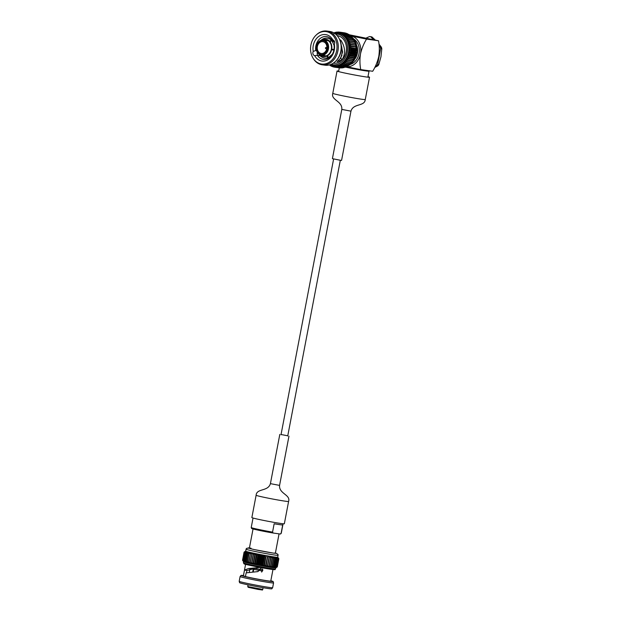 <?xml version="1.0" encoding="UTF-8"?>
<svg xmlns="http://www.w3.org/2000/svg" width="621" height="621" viewBox="0 0 621 621"><rect width="100%" height="100%" fill="white"/><g stroke="black" fill="none" stroke-linecap="round" stroke-linejoin="round"><path stroke-width="0.93" d="M262.536 568.983L262.015 571.693M253.725 569.31L253.081 571.964M262.528 568.96L261.612 572.081M261.829 570.916L253.725 569.341L253.484 568.106M253.228 571.957L253.725 569.341M252.708 571.995L253.236 569.232L250.9 568.673M262.357 569.837L253.772 568.168M262.916 569.938L262.388 571.017M253.236 569.232L252.995 568.005M245.458 576.498L243.401 575.9L244.511 570.078L248.571 568.525L259.865 567.478M261.402 567.648L257.94 571.592L246.157 572.865L245.45 576.544A13.941 0.512 10.8 0 0 260.797 579.688A13.941 0.512 10.8 0 0 270.764 581.093L272.968 569.55M258.033 571.522L256.45 571.708M261.674 567.749L257.94 571.592M246.475 572.795L246.91 570.536L257.552 567.656M246.91 570.536L244.511 570.078M239.194 581.318L239.605 582.692A16.371 0.598 10.8 0 0 250.705 585.378A16.371 0.598 10.8 0 0 268.559 588.568A16.371 0.598 10.8 0 0 271.757 588.824L272.65 587.699A17.031 0.621 -169.2 0 1 272.65 587.699A17.031 0.621 -169.2 0 1 269.32 587.427A17.031 0.621 -169.2 0 1 250.737 584.113A17.031 0.621 -169.2 0 1 239.194 581.318A17.031 0.621 -169.2 0 1 239.194 581.303L240.102 576.544A17.031 0.621 10.8 0 0 256.714 580.348A17.031 0.621 10.8 0 0 273.558 582.925A17.031 0.621 10.8 0 0 273.558 582.909L272.65 587.683M245.582 564.326L243.378 575.869A13.941 0.512 10.8 0 0 243.401 575.9M270.826 580.782A16.371 0.598 -169.2 0 1 273.147 581.535A16.371 0.598 -169.2 0 1 256.962 579.067A16.371 0.598 -169.2 0 1 241.002 575.403A16.371 0.598 -169.2 0 1 243.44 575.558M241.002 575.403L240.11 576.529A17.031 0.621 10.8 0 0 240.102 576.544M273.488 567.765A16.371 0.598 -169.2 0 1 272.549 567.641A16.371 0.598 -169.2 0 1 271.478 567.485A16.371 0.598 -169.2 0 1 270.267 567.299A16.371 0.598 -169.2 0 1 268.947 567.082A16.371 0.598 -169.2 0 1 267.519 566.849A16.371 0.598 -169.2 0 1 266.013 566.585A16.371 0.598 -169.2 0 1 264.43 566.305A16.371 0.598 -169.2 0 1 262.799 566.01A16.371 0.598 -169.2 0 1 261.138 565.708A16.371 0.598 -169.2 0 1 259.454 565.389A16.371 0.598 -169.2 0 1 257.777 565.063A16.371 0.598 -169.2 0 1 256.116 564.737A16.371 0.598 -169.2 0 1 254.494 564.411A16.371 0.598 -169.2 0 1 252.933 564.093A16.371 0.598 -169.2 0 1 251.443 563.775A16.371 0.598 -169.2 0 1 250.046 563.472A16.371 0.598 -169.2 0 1 248.757 563.185A16.371 0.598 -169.2 0 1 247.577 562.921A16.371 0.598 -169.2 0 1 246.537 562.673A16.371 0.598 -169.2 0 1 245.644 562.447A16.371 0.598 -169.2 0 1 244.899 562.246A16.371 0.598 -169.2 0 1 244.317 562.075A16.371 0.598 -169.2 0 1 243.906 561.935A16.371 0.598 -169.2 0 1 243.665 561.826A16.371 0.598 -169.2 0 1 243.611 561.78L242.532 560.274A17.714 0.652 10.8 0 0 242.532 560.274A17.714 0.652 10.8 0 0 242.539 560.289L243.665 561.826L242.671 560.367A17.714 0.652 10.8 0 0 242.718 560.39L243.906 561.935L243.013 560.507A17.714 0.652 10.8 0 0 243.09 560.53L244.317 562.075L243.533 560.67A17.714 0.652 10.8 0 0 243.642 560.701L244.899 562.246L244.239 560.864A17.714 0.652 10.8 0 0 244.379 560.903L245.644 562.447L245.109 561.097A17.714 0.652 10.8 0 0 245.279 561.136L246.537 562.673L246.149 561.345A17.714 0.652 10.8 0 0 246.343 561.392L247.577 562.921L247.337 561.625A17.714 0.652 10.8 0 0 247.554 561.679L248.757 563.185L248.656 561.927A17.714 0.652 10.8 0 0 248.905 561.982L250.046 563.472L250.108 562.246A17.714 0.652 10.8 0 0 250.372 562.3L251.443 563.775L251.66 562.579A17.714 0.652 10.8 0 0 251.94 562.634L252.933 564.093L253.306 562.921A17.714 0.652 10.8 0 0 253.601 562.983L254.494 564.411L255.029 563.27A17.714 0.652 10.8 0 0 255.332 563.332L256.116 564.737L256.799 563.62A17.714 0.652 10.8 0 0 257.11 563.682L257.777 565.063L258.608 563.977A17.714 0.652 10.8 0 0 258.918 564.039L259.454 565.389L260.424 564.326A17.714 0.652 10.8 0 0 260.742 564.388L261.138 565.708L262.241 564.668A17.714 0.652 10.8 0 0 262.551 564.722L262.799 566.01L264.034 564.994A17.714 0.652 10.8 0 0 264.336 565.048L264.43 566.305L265.772 565.304A17.714 0.652 10.8 0 0 266.075 565.358L266.013 566.585L267.457 565.599A17.714 0.652 10.8 0 0 267.736 565.646L267.519 566.849L269.056 565.871A17.714 0.652 10.8 0 0 269.32 565.917L268.947 567.082L270.554 566.119A17.714 0.652 10.8 0 0 270.803 566.158L270.267 567.299L271.928 566.336A17.714 0.652 10.8 0 0 272.161 566.368L271.478 567.485L273.178 566.523A17.714 0.652 10.8 0 0 273.387 566.554L272.549 567.641L274.288 566.678A17.714 0.652 10.8 0 0 274.459 566.701L273.488 567.765L275.235 566.794A17.714 0.652 10.8 0 0 275.382 566.818L274.272 567.858A16.371 0.598 -169.2 0 1 273.488 567.765M243.595 561.764L243.393 562.851A16.371 0.598 10.8 0 0 254.338 565.521A16.371 0.598 10.8 0 0 272.34 568.735A16.371 0.598 10.8 0 0 275.545 568.983L275.755 567.897A16.371 0.598 -169.2 0 1 275.74 567.904A16.371 0.598 -169.2 0 1 275.646 567.936A16.371 0.598 -169.2 0 1 275.359 567.943A16.371 0.598 -169.2 0 1 274.901 567.92A16.371 0.598 -169.2 0 1 274.272 567.858L276.011 566.888A17.714 0.652 10.8 0 0 276.128 566.895L274.901 567.92L276.617 566.934A17.714 0.652 10.8 0 0 276.702 566.942L275.359 567.943L277.036 566.95A17.714 0.652 10.8 0 0 277.09 566.942L275.646 567.936L277.269 566.919A17.714 0.652 10.8 0 0 277.284 566.911L275.74 567.904M277.292 566.872L278.852 558.737L277.781 557.262L278.837 558.791L277.284 566.911M242.524 560.274L244.076 552.154L245.629 551.114M244.1 552.1L245.629 551.122A16.371 0.598 10.8 0 0 245.629 551.13A16.371 0.598 10.8 0 0 245.691 551.2A16.371 0.598 10.8 0 0 245.932 551.308A16.371 0.598 10.8 0 0 246.343 551.448A16.371 0.598 10.8 0 0 246.925 551.619A16.371 0.598 10.8 0 0 247.67 551.821A16.371 0.598 10.8 0 0 248.563 552.046A16.371 0.598 10.8 0 0 249.603 552.294A16.371 0.598 10.8 0 0 250.783 552.558A16.371 0.598 10.8 0 0 252.072 552.845A16.371 0.598 10.8 0 0 253.469 553.148A16.371 0.598 10.8 0 0 254.959 553.466A16.371 0.598 10.8 0 0 256.52 553.785A16.371 0.598 10.8 0 0 258.142 554.111A16.371 0.598 10.8 0 0 259.803 554.437A16.371 0.598 10.8 0 0 261.48 554.763A16.371 0.598 10.8 0 0 263.164 555.081A16.371 0.598 10.8 0 0 264.825 555.391A16.371 0.598 10.8 0 0 266.456 555.686A16.371 0.598 10.8 0 0 268.039 555.958A16.371 0.598 10.8 0 0 269.545 556.222A16.371 0.598 10.8 0 0 270.973 556.455A16.371 0.598 10.8 0 0 272.293 556.672A16.371 0.598 10.8 0 0 273.504 556.858A16.371 0.598 10.8 0 0 274.583 557.014L275.833 558.558L274.288 566.678M242.539 560.289L244.084 552.17A17.714 0.652 -169.2 0 1 244.076 552.154L245.629 551.122L246.483 548.374L249.409 547.994M244.084 552.17L245.691 551.2L244.224 552.248L242.671 560.367M242.718 560.39L244.27 552.271A17.714 0.652 -169.2 0 1 244.224 552.248M244.27 552.271L245.932 551.308L244.558 552.38L243.013 560.507M243.09 560.53L244.643 552.411A17.714 0.652 -169.2 0 1 244.558 552.38M244.643 552.411L246.343 551.448L245.085 552.55L243.533 560.67M243.642 560.701L245.194 552.581A17.714 0.652 -169.2 0 1 245.085 552.55M245.194 552.581L246.925 551.619L245.784 552.744L244.239 560.864M244.379 560.903L245.924 552.783A17.714 0.652 -169.2 0 1 245.784 552.744M245.924 552.783L247.67 551.821L246.661 552.977L245.109 561.097M245.279 561.136L246.832 553.016A17.714 0.652 -169.2 0 1 246.661 552.977M246.832 553.016L248.563 552.046L247.694 553.226L246.149 561.345M246.343 561.392L247.895 553.272A17.714 0.652 -169.2 0 1 247.694 553.226M247.895 553.272L249.603 552.294L248.881 553.505L247.337 561.625M247.554 561.679L249.106 553.559A17.714 0.652 -169.2 0 1 248.881 553.505M249.106 553.559L250.783 552.558L248.656 561.927M248.905 561.982L250.449 553.862A17.714 0.652 -169.2 0 1 250.209 553.808M250.449 553.862L252.072 552.845L250.108 562.246M250.372 562.3L251.916 554.18A17.714 0.652 -169.2 0 1 251.652 554.126M251.916 554.18L253.469 553.148L251.66 562.579M251.94 562.634L253.492 554.514A17.714 0.652 -169.2 0 1 253.213 554.46M253.492 554.514L254.959 553.466L252.933 564.093M253.306 562.921L254.959 553.466M253.601 562.983L255.153 554.863A17.714 0.652 -169.2 0 1 254.858 554.801M255.153 554.863L256.52 553.785L254.494 564.411M255.029 563.27L256.52 553.785M255.332 563.332L256.884 555.213A17.714 0.652 -169.2 0 1 256.574 555.151M256.884 555.213L258.142 554.111L256.116 564.737M256.799 563.62L258.352 555.5L258.142 554.111M257.11 563.682L258.662 555.562A17.714 0.652 -169.2 0 1 258.352 555.5M258.662 555.562L259.803 554.437L257.777 565.063M258.608 563.977L260.152 555.857L259.803 554.437M258.918 564.039L260.471 555.919A17.714 0.652 -169.2 0 1 260.152 555.857M260.471 555.919L261.48 554.763L259.454 565.389M260.424 564.326L261.977 556.206L261.48 554.763M260.742 564.388L262.295 556.261A17.714 0.652 -169.2 0 1 261.977 556.206M262.295 556.261L263.164 555.081L261.138 565.708M262.241 564.668L263.793 556.548L263.164 555.081M262.551 564.722L264.104 556.602A17.714 0.652 -169.2 0 1 263.793 556.548M264.104 556.602L264.825 555.391L262.799 566.01M264.034 564.994L265.578 556.874L264.825 555.391M264.336 565.048L265.889 556.928A17.714 0.652 -169.2 0 1 265.578 556.874M265.889 556.928L264.43 566.305M265.772 565.304L267.325 557.184L266.456 555.686M266.075 565.358L267.62 557.239A17.714 0.652 -169.2 0 1 267.325 557.184M267.62 557.239L266.013 566.585M251.047 548.203C246.405 547.505 247.352 547.939 253.904 549.5L273.698 553.164L275.732 553.039L277.998 554.39L277.781 557.262A16.371 0.598 10.8 0 1 277.672 557.309L278.635 558.822A17.714 0.652 -169.2 0 1 278.581 558.822L277.385 557.316L278.247 558.815A17.714 0.652 -169.2 0 1 278.161 558.815L276.927 557.293L277.68 558.776A17.714 0.652 -169.2 0 1 277.556 558.76L276.298 557.231L276.927 558.698A17.714 0.652 -169.2 0 1 276.78 558.675L275.514 557.138A16.371 0.598 10.8 0 0 276.298 557.231A16.371 0.598 10.8 0 0 276.927 557.293A16.371 0.598 10.8 0 0 277.385 557.316A16.371 0.598 10.8 0 0 277.672 557.309L278.813 558.799A17.714 0.652 -169.2 0 1 278.813 558.799L277.269 566.919M267.457 565.599L269.002 557.479L268.039 555.958M267.736 565.646L269.289 557.526A17.714 0.652 -169.2 0 1 269.002 557.479M269.289 557.526L267.519 566.849M278.635 558.822L277.09 566.942M278.581 558.822L277.036 566.95M269.056 565.871L270.601 557.751L269.545 556.222M269.32 565.917L270.872 557.798A17.714 0.652 -169.2 0 1 270.601 557.751M270.872 557.798L270.973 556.455L272.099 557.992L270.554 566.119M278.247 558.815L276.702 566.942M278.161 558.815L276.617 566.934M270.803 566.158L272.347 558.038A17.714 0.652 -169.2 0 1 272.099 557.992M272.347 558.038L272.293 556.672L273.481 558.217L271.928 566.336M277.68 558.776L276.128 566.895M277.556 558.76L276.011 566.888M272.161 566.368L273.706 558.248A17.714 0.652 -169.2 0 1 273.481 558.217M273.706 558.248L273.504 556.858L274.73 558.403L273.178 566.523M276.927 558.698L275.382 566.818M276.78 558.675L275.235 566.794M273.387 566.554L274.932 558.434A17.714 0.652 -169.2 0 1 274.73 558.403M274.932 558.434L274.583 557.014A16.371 0.598 -169.2 0 0 275.514 557.138L276.011 558.582L274.459 566.701M262.768 589.43L247.748 586.566L248.183 587.311L258.002 589.399C265.772 590.385 260.649 590.082 262.768 589.43L263.094 587.699M249.401 548.056A13.856 0.505 10.8 0 0 248.765 548.087A13.856 0.505 10.8 0 0 258.033 550.346A13.856 0.505 10.8 0 0 273.271 553.07A13.856 0.505 10.8 0 0 275.988 553.28A13.856 0.505 10.8 0 0 275.406 553.016M283.075 523.759L281.266 533.268A15.292 0.559 -169.2 0 1 281.259 533.284A15.292 0.559 -169.2 0 1 281.103 533.323L282.695 524.962A15.292 0.559 -169.2 0 1 274.148 523.767L272.549 532.127A15.292 0.559 -169.2 0 1 251.226 527.555A15.292 0.559 -169.2 0 1 251.226 527.539L253.034 518.03M272.549 532.127L273.147 533.028A14.733 0.543 -169.2 0 1 251.621 528.455L251.226 527.555M281.259 533.284L280.552 533.975A14.733 0.543 -169.2 0 1 280.203 534.013L273.147 533.028M280.203 534.013L281.103 533.323M366.483 37.904L369.573 36.538A17.504 14.081 98 0 1 370.799 36.802L371.963 36.965L375.061 39.845M371.963 36.965A17.504 14.081 -82 0 0 370.737 36.701L369.573 36.538M370.799 36.802L373.167 39.387M379.144 45.892L380.285 47.134A17.504 14.081 98 0 1 380.642 48.593L381.806 48.756L380.96 56.767L378.779 64.6L377.622 64.437A17.504 14.081 98 0 1 376.761 65.624L377.917 65.787L374.727 67.518M378.95 44.029L381.441 47.297L380.285 47.134M380.642 48.593L377.622 64.437M376.761 65.624L375.363 66.237M381.806 48.756A17.504 14.081 -82 0 0 381.441 47.297M377.917 65.787A17.504 14.081 -82 0 0 378.779 64.6M329.798 41.545L329.2 41.46A8.252 6.637 -82 0 0 325.947 39.783A8.252 6.637 -82 0 0 323.401 40.039M327.026 55.851L326.475 55.774A8.252 6.637 -82 0 1 323.665 56.123A8.252 6.637 -82 0 1 321.282 55.184M329.2 41.46L329.456 41.11A8.702 7.002 -82 0 0 323.036 39.705L323.114 40.016M320.273 54.912A8.702 7.002 -82 0 0 326.576 56.208L326.475 55.774M320.832 40.373L322.982 38.882L322.555 39.915M329.456 41.11L331.606 40.412C329.239 38.16 326.537 37.57 323.502 38.657L323.036 39.705M319.699 54.656L319.784 55.378L318.899 54.159M320.133 54.858L320.172 55.797C322.54 58.056 325.241 58.638 328.276 57.551L326.576 56.208M332.336 54.229L328.796 57.326L327.057 55.991A8.702 7.002 -82 0 0 331.591 49.758L333.888 50.091M334.572 41.7L332.445 41.405M329.759 56.783L330.294 56.853M341.123 56.565A9.633 7.755 -82 0 0 341.969 55.494M341.403 46.024A9.633 7.755 -82 0 0 341.286 45.589M342.202 51.295L342.202 51.295A9.633 7.755 -82 0 0 342.318 50.689L342.14 50.666M331.35 49.067A8.252 6.637 -82 0 0 329.572 41.855L329.821 41.506A8.702 7.002 -82 0 1 331.707 49.144L331.35 49.067M333.896 50.053L331.591 49.758M327.057 55.991L326.957 55.564A8.252 6.637 -82 0 0 331.234 49.68M334.168 45.504L331.994 40.839L329.821 41.506M333.951 49.47L331.707 49.144M334.657 42.065L332.709 41.786M330.093 56.55L330.543 56.612M325.489 48.376L325.497 47.747L325.489 48.376M316.431 50.317L313.217 51.38A13.359 10.743 98 0 1 319.683 35.824A13.359 10.743 98 0 1 332.887 40L332.84 39.985M320.11 55.727L317.432 55.354A11.496 9.245 98 0 0 323.285 59.344A11.496 9.245 98 0 0 334.082 45.721L334.339 44.246A2.888 2.321 98 0 0 332.887 40L332.328 40.575L334.145 40.831M315.67 50.208A11.496 9.245 98 0 1 326.467 36.585A11.496 9.245 98 0 1 332.328 40.575M317.37 52.49A2.888 2.321 -82 0 0 317.773 55.401M317.432 55.354L314.668 55.626A2.888 2.321 98 0 1 313.217 51.38M314.839 55.649L314.668 55.626A13.359 10.743 98 0 0 327.88 59.802A13.359 10.743 98 0 0 334.339 44.246M330.706 39.62L330.977 38.96L329.254 38.758M341.201 44.836L342.606 51.947L340.75 58.063L341.954 59.903L337.087 61.689L340.06 58.778C342.117 55.246 342.629 51.108 341.597 46.365L341.286 45.97M340.75 58.063L340.029 58.801M340.223 40.885L340.89 40.233C345.369 47.25 345.726 53.81 341.954 59.903M340.013 40.349L340.89 40.233M339.78 39.822L340.44 39.915M326.848 31.741A16.371 13.165 98 0 1 334.758 56.092A16.371 13.165 98 0 1 313.007 58.071A16.371 13.165 98 0 1 316.236 34.993A16.371 13.165 98 0 1 326.848 31.741M335.239 61.65L335.682 61.238A16.371 13.165 -82 0 0 338.911 38.16L338.592 37.64A17.031 13.701 98 0 1 335.239 61.65A17.031 13.701 98 0 1 325.031 65.182L322.175 64.786A17.031 13.701 -82 0 0 338.018 50.332A17.031 13.701 -82 0 0 327.717 31.197A17.031 13.701 -82 0 0 326.887 31.05A17.031 13.701 -82 0 0 316.679 34.582L316.236 34.993M333.252 63.21L333.267 63.21A13.941 11.209 -82 0 0 346.301 50.961A13.941 11.209 -82 0 0 337.125 35.599L337.11 35.599M313.007 58.071L313.326 58.591A17.031 13.701 -82 0 0 321.344 64.631A17.031 13.701 -82 0 0 322.175 64.786M326.887 31.05L329.743 31.446A17.031 13.701 98 0 1 338.592 37.64M333.888 33.744L335.053 32.377A17.714 14.244 98 0 1 335.309 32.315L335.262 33.41L336.543 32.098A17.714 14.244 98 0 1 336.807 32.075L336.644 33.262L338.041 32.02A17.714 14.244 98 0 1 338.305 32.02L338.026 33.293L339.532 32.129A17.714 14.244 98 0 1 339.788 32.168L339.392 33.495L340.991 32.432A17.714 14.244 98 0 1 341.24 32.502L340.719 33.883A16.371 13.165 -82 0 0 339.392 33.495A16.371 13.165 -82 0 0 338.592 33.355L337.933 33.262A16.371 13.165 98 0 1 338.732 33.402A16.371 13.165 98 0 1 348.629 51.791A16.371 13.165 98 0 1 333.407 65.686A16.371 13.165 98 0 1 332.6 65.539L334.059 65.772A16.371 13.165 -82 0 0 334.626 65.842A16.371 13.165 -82 0 0 336.008 65.865A16.371 13.165 -82 0 0 337.389 65.717A16.371 13.165 -82 0 0 338.763 65.391A16.371 13.165 -82 0 0 340.106 64.887A16.371 13.165 -82 0 0 341.41 64.219A16.371 13.165 -82 0 0 342.66 63.389A16.371 13.165 -82 0 0 343.84 62.411A16.371 13.165 -82 0 0 344.942 61.285A16.371 13.165 -82 0 0 345.944 60.035A16.371 13.165 -82 0 0 346.836 58.677A16.371 13.165 -82 0 0 347.62 57.21A16.371 13.165 -82 0 0 348.28 55.665A16.371 13.165 -82 0 0 348.808 54.05A16.371 13.165 -82 0 0 349.196 52.381A16.371 13.165 -82 0 0 349.452 50.689A16.371 13.165 -82 0 0 349.553 48.981A16.371 13.165 -82 0 0 349.514 47.281A16.371 13.165 -82 0 0 349.336 45.605A16.371 13.165 -82 0 0 349.01 43.975A16.371 13.165 -82 0 0 348.544 42.399A16.371 13.165 -82 0 0 347.946 40.908A16.371 13.165 -82 0 0 347.217 39.511A16.371 13.165 -82 0 0 346.371 38.223A16.371 13.165 -82 0 0 345.416 37.058A16.371 13.165 -82 0 0 344.36 36.034A16.371 13.165 -82 0 0 343.219 35.156A16.371 13.165 -82 0 0 342 34.434A16.371 13.165 -82 0 0 340.719 33.883L342.412 32.921A17.714 14.244 98 0 1 342.652 33.029L342 34.434L343.77 33.596A17.714 14.244 98 0 1 344.003 33.736L343.219 35.156L345.059 34.45A17.714 14.244 98 0 1 345.276 34.613L344.36 36.034L346.254 35.467A17.714 14.244 98 0 1 346.456 35.661L345.416 37.058L347.356 36.639A17.714 14.244 98 0 1 347.535 36.856L346.371 38.223L348.342 37.959A17.714 14.244 98 0 1 348.497 38.199L347.217 39.511L349.204 39.402A17.714 14.244 98 0 1 349.344 39.666L347.946 40.908L349.933 40.955A17.714 14.244 98 0 1 350.042 41.242L348.544 42.399L350.523 42.608A17.714 14.244 98 0 1 350.609 42.903L349.01 43.975L350.966 44.339A17.714 14.244 98 0 1 351.028 44.65L349.336 45.605L351.253 46.125A17.714 14.244 98 0 1 351.284 46.443L349.514 47.281L351.385 47.957A17.714 14.244 98 0 1 351.393 48.275L349.553 48.981L351.362 49.804A17.714 14.244 98 0 1 351.346 50.122L349.452 50.689L351.183 51.644A17.714 14.244 98 0 1 351.137 51.962L349.196 52.381L350.849 53.468A17.714 14.244 98 0 1 350.78 53.779L348.808 54.05L350.368 55.246A17.714 14.244 98 0 1 350.267 55.556L348.28 55.665L349.739 56.969A17.714 14.244 98 0 1 349.615 57.264L347.62 57.21L348.963 58.607A17.714 14.244 98 0 1 348.816 58.886L346.836 58.677L348.07 60.152A17.714 14.244 98 0 1 347.9 60.408L345.944 60.035L347.046 61.58A17.714 14.244 98 0 1 346.86 61.813L344.942 61.285L345.92 62.876A17.714 14.244 98 0 1 345.711 63.086L343.84 62.411L344.694 64.025A17.714 14.244 98 0 1 344.469 64.211L342.66 63.389L343.382 65.019A17.714 14.244 98 0 1 343.149 65.174L341.41 64.219L342.008 65.849A17.714 14.244 98 0 1 341.76 65.973L340.106 64.887L340.572 66.494A17.714 14.244 98 0 1 340.316 66.594L338.763 65.391L339.105 66.959A17.714 14.244 98 0 1 338.841 67.021L337.389 65.717L337.607 67.239A17.714 14.244 98 0 1 337.35 67.262L336.008 65.865L336.108 67.316A17.714 14.244 98 0 1 335.852 67.316L334.626 65.842L334.618 67.208A17.714 14.244 98 0 1 334.362 67.169L333.26 65.632L333.159 66.905A17.714 14.244 98 0 1 332.91 66.835L331.932 65.252L331.746 66.416A17.714 14.244 98 0 1 331.498 66.307L330.651 64.693L330.38 65.741A17.714 14.244 98 0 1 330.155 65.609L329.805 64.817M333.159 66.905L334.292 67.068M339.563 67.836L334.618 67.208M331.746 66.416L332.74 66.556M341.201 67.805L340.976 67.999A17.714 14.244 -82 0 1 340.719 67.992L335.852 67.316M340.976 67.999L336.108 67.316M330.38 65.741L331.265 65.865M342.808 67.58L342.474 67.914A17.714 14.244 -82 0 1 342.218 67.945L337.35 67.262M342.474 67.914L337.607 67.239M329.386 64.933L329.883 65.003M344.383 67.161L343.972 67.642A17.714 14.244 -82 0 1 343.708 67.705L338.841 67.021M343.972 67.642L339.105 66.959M345.905 66.556L345.439 67.177A17.714 14.244 -82 0 1 345.183 67.27L340.316 66.594M345.439 67.177L340.572 66.494M347.364 65.764L346.875 66.525A17.714 14.244 -82 0 1 346.627 66.657L341.76 65.973M346.875 66.525L342.008 65.849M349.033 64.281L348.249 65.702A17.714 14.244 -82 0 1 348.016 65.857L343.149 65.174M348.249 65.702L343.382 65.019M350.213 63.303L349.561 64.708A17.714 14.244 -82 0 1 349.336 64.894L344.469 64.211M349.561 64.708L344.694 64.025M351.307 62.178L350.787 63.552A17.714 14.244 -82 0 1 350.578 63.769L345.711 63.086M350.787 63.552L345.92 62.876M352.309 60.928L351.913 62.255A17.714 14.244 -82 0 1 351.727 62.496L346.86 61.813M351.913 62.255L347.046 61.58M346.836 58.677L353.209 59.562L352.938 60.827A17.714 14.244 -82 0 1 352.767 61.091L347.9 60.408M352.938 60.827L348.07 60.152M353.209 59.562L348.816 58.886M353.691 59.562A17.714 14.244 -82 0 0 353.83 59.29L348.963 58.607M347.62 57.21L353.993 58.102L353.83 59.29M353.993 58.102L349.615 57.264M354.482 57.939A17.714 14.244 -82 0 0 354.607 57.652L349.739 56.969M348.28 55.665L354.653 56.55L354.607 57.652M354.653 56.55L355.134 56.232L350.267 55.556M355.134 56.232A17.714 14.244 -82 0 0 355.235 55.929L350.368 55.246M348.808 54.05L355.181 54.935L355.235 55.929M355.181 54.935L355.647 54.462L350.78 53.779M355.647 54.462A17.714 14.244 -82 0 0 355.717 54.151L350.849 53.468M349.196 52.381L355.569 53.274L355.717 54.151M355.569 53.274L356.004 52.645L351.137 51.962M356.004 52.645A17.714 14.244 -82 0 0 356.05 52.327L351.183 51.644M349.452 50.689L355.817 51.574L356.05 52.327M355.817 51.574L356.213 50.806L351.346 50.122M356.213 50.806A17.714 14.244 -82 0 0 356.229 50.48L351.362 49.804M349.553 48.981L355.926 49.874L356.229 50.48M355.926 49.874L356.26 48.958L351.393 48.275M356.26 48.958A17.714 14.244 -82 0 0 356.252 48.632L351.385 47.957M349.514 47.281L356.252 48.632M355.887 48.166L356.151 47.126L351.284 46.443M356.151 47.126A17.714 14.244 -82 0 0 356.12 46.808L351.253 46.125M349.336 45.605L356.12 46.808M355.701 46.497L355.895 45.325L351.028 44.65M355.895 45.325A17.714 14.244 -82 0 0 355.833 45.023L350.966 44.339M349.01 43.975L355.833 45.023M355.375 44.859L355.476 43.586L350.609 42.903M355.476 43.586A17.714 14.244 -82 0 0 355.391 43.291L350.523 42.608M354.909 43.291L354.917 41.917L350.042 41.242M354.917 41.917A17.714 14.244 -82 0 0 354.801 41.638L349.933 40.955M354.312 41.801L354.211 40.342L349.344 39.666M354.211 40.342A17.714 14.244 -82 0 0 354.071 40.078L349.204 39.402M353.59 40.396L353.365 38.882L348.497 38.199M353.365 38.882A17.714 14.244 -82 0 0 353.209 38.634L348.342 37.959M352.744 39.115L352.402 37.539L347.535 36.856M348.288 65.632A16.371 13.165 -82 0 0 356.881 52.575A16.371 13.165 -82 0 0 352.402 37.547A17.714 14.244 -82 0 0 352.223 37.322L347.356 36.639M333.834 32.75L334.634 32.859M351.789 37.951L351.323 36.344L346.456 35.661M351.323 36.344A17.714 14.244 -82 0 0 351.121 36.15L346.254 35.467M335.309 32.315L336.209 32.439M350.415 36.049L350.143 35.296L345.276 34.613M350.143 35.296A17.714 14.244 -82 0 0 349.926 35.133L345.059 34.45M336.807 32.075L337.824 32.214M349.134 35.017L348.87 34.411L344.003 33.736M348.87 34.411A17.714 14.244 -82 0 0 348.637 34.279L343.77 33.596M338.305 32.02L339.454 32.183M347.76 34.155L342.652 33.029M347.519 33.705A17.714 14.244 -82 0 0 347.279 33.604L342.412 32.921M339.532 32.129L344.399 32.812A17.714 14.244 -82 0 1 344.655 32.851L344.733 32.952M339.788 32.168L344.655 32.851M346.285 33.464L341.24 32.502M346.107 33.185A17.714 14.244 -82 0 0 345.858 33.115L340.991 32.432M320.948 53.429A5.969 4.797 -82 0 0 321.236 53.484A5.969 4.797 -82 0 0 326.817 48.236A5.969 4.797 -82 0 0 322.889 41.661A5.969 4.797 -82 0 0 317.339 46.722A5.969 4.797 -82 0 0 320.948 53.429M321.003 55.129A7.646 6.148 -82 0 0 321.158 55.16A7.646 6.148 -82 0 0 321.375 55.199A7.646 6.148 -82 0 0 328.525 48.477A7.646 6.148 -82 0 0 323.494 40.054A7.646 6.148 -82 0 0 323.269 40.023C319.466 40.101 317.106 42.407 316.205 46.94C315.98 51.279 317.579 54.011 320.995 55.129L321.158 55.16M340.324 58.312A10.479 8.43 -82 0 0 340.89 57.838M345.354 66.486L360.754 69.599L372.685 71.268C375.441 66.882 377.467 61.945 378.771 56.464C379.578 50.906 379.485 45.675 378.5 40.769L366.569 39.1L350.322 35.793M349.002 34.714L378.5 40.769M366.569 39.1C363.813 43.486 361.779 48.422 360.483 53.911C359.675 59.461 359.769 64.693 360.754 69.599M350.337 35.839A15.533 12.498 98 0 1 351.175 35.979A15.533 12.498 98 0 1 360.483 53.911A15.533 12.498 98 0 1 345.905 66.587M350.469 64.39A13.662 10.992 -82 0 0 359.148 52.754A13.662 10.992 -82 0 0 353.993 39.185M355.344 58.421A12.335 9.92 -82 0 0 357.036 46.264M287.771 435.795L281.057 434.514M256.116 495.255A16.534 0.605 -169.2 0 0 272.246 498.95A16.534 0.605 -169.2 0 0 288.602 501.45L284.34 523.767A16.534 0.605 -169.2 0 1 267.985 521.267A16.534 0.605 -169.2 0 1 251.862 517.572L256.116 495.255C256.628 488.122 268.078 491.739 270.414 483.643L279.574 485.389L288.967 436.136M340.657 160.334L341.566 160.404L350.966 111.151L341.806 109.405L332.414 158.658L340.657 160.334M338.678 71.073A16.534 0.605 10.8 0 0 337.04 71.027A16.534 0.605 10.8 0 0 348.102 73.72A16.534 0.605 10.8 0 0 366.289 76.973A16.534 0.605 10.8 0 0 369.526 77.221A16.534 0.605 10.8 0 0 367.981 76.662M247.22 564.054C242.252 563.301 243.269 563.767 250.271 565.436L271.416 569.348M278.154 555.321A16.371 0.598 -169.2 0 1 274.948 555.073A16.371 0.598 -169.2 0 1 256.947 551.852A16.371 0.598 -169.2 0 1 245.994 549.181M261.03 589.601L249.3 587.365M335.573 34.085L338.08 34.31C341.736 34.473 349.266 40.846 347.294 52.055C345.004 63.195 335.744 65.888 332.32 64.506L331.358 64.242M347.108 66.16A16.371 13.165 -82 0 0 347.869 65.834M352.146 37.307A16.371 13.165 -82 0 0 351.424 36.701M320.754 54.438A7.002 5.628 -82 0 0 327.484 45.178A7.002 5.628 -82 0 0 317.952 43.09A7.002 5.628 -82 0 0 320.754 54.438M367.88 77.175L369.029 71.167A14.912 0.543 -169.2 0 1 360.824 70.095A14.912 0.543 -169.2 0 1 345.486 67.115M341.806 109.405C342.613 101.021 330.636 100.16 332.786 93.344A16.534 0.605 10.8 0 0 343.848 96.038A16.534 0.605 10.8 0 0 362.027 99.29A16.534 0.605 10.8 0 0 365.264 99.539C364.76 106.672 353.302 103.055 350.966 111.151M287.725 436.02L340.324 160.288M281.01 434.739L333.609 159.007M249.89 568.914L249.231 572.345M273.147 581.535L273.558 582.909M243.393 562.851L244.193 563.891C243.005 564.023 263.327 568.293 271.478 569.356C277.113 569.892 273.97 569.775 275.545 568.983M277.789 557.247L278.852 558.737M248.074 584.835L247.748 586.566M275.351 553.311L279.062 533.85M249.347 548.351L253.042 528.952M331.948 40.016L331.047 39.891M329.495 57.543L328.493 57.404M325.412 48.337L326.623 49.16M325.497 47.747L326.887 47.289M337.933 33.262L334.556 33.317M330.17 64.7L332.584 65.539M347.061 66.237L348.001 65.857M348.07 65.818L354.226 60.361L357.222 51.978L356.19 43.191L351.401 36.608M328.33 40.73L323.494 40.054M326.211 55.874L321.375 55.199M338.585 71.586L339.291 67.86M369.029 71.167L369.456 70.709M279.815 434.389L270.414 483.643M288.602 501.45C290.752 494.634 278.775 493.78 279.574 485.389M365.264 99.539L369.526 77.221M332.786 93.344L337.04 71.027"/></g></svg>
